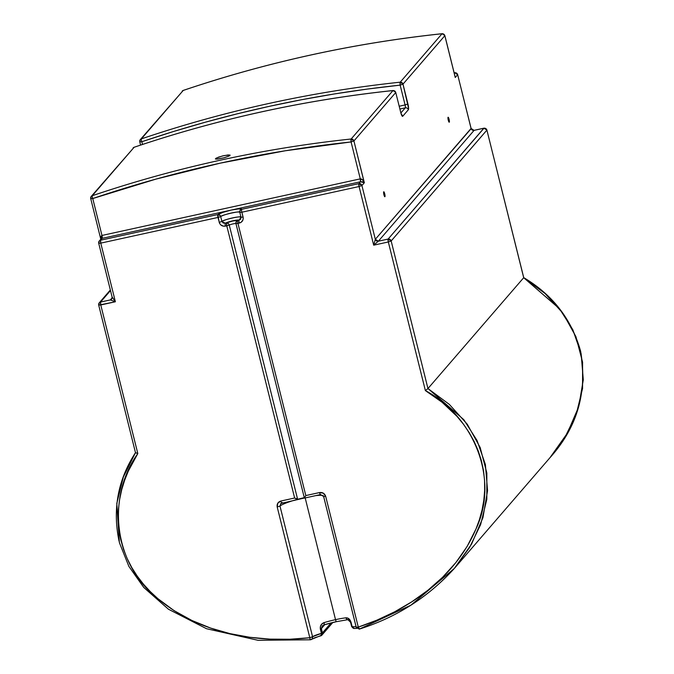 <?xml version="1.0" encoding="UTF-8"?>
<svg xmlns="http://www.w3.org/2000/svg" width="674" height="674" viewBox="0 0 674 674"><rect width="100%" height="100%" fill="white"/><g stroke="black" fill="none" stroke-linecap="round" stroke-linejoin="round"><path stroke-width="1.01" d="M229.986 155.012L229.067 156.082L223.734 157.885L217.702 159.064L215.368 158.87L218.452 157.16L223.97 155.61L229.986 155.012L229.067 156.082L224.459 157.691L216.742 159.14L215.554 159.039L216.127 158.154L222.521 155.947L228.334 154.919L230.078 155.424M449.288 122.179L449.078 119.264L448.067 117.293A2.544 0.497 -102.4 0 1 448.134 117.251A2.544 0.497 -102.4 0 1 449.12 119.45A2.544 0.497 -102.4 0 1 449.288 122.179A2.544 0.497 -102.4 0 1 449.221 122.221A2.544 0.497 -102.4 0 1 448.227 120.023A2.544 0.497 -102.4 0 1 448.067 117.293L448.277 120.199L449.288 122.179M384.921 196.698L384.711 193.783L383.7 191.812A2.544 0.497 -102.4 0 1 383.767 191.77A2.544 0.497 -102.4 0 1 384.761 193.969A2.544 0.497 -102.4 0 1 384.921 196.698A2.544 0.497 -102.4 0 1 384.854 196.741A2.544 0.497 -102.4 0 1 383.868 194.542A2.544 0.497 -102.4 0 1 383.7 191.812L383.91 194.719L384.921 196.698M320.883 635.801L320.883 635.801A2.544 2.469 -139.2 0 0 322.442 632.894L331.035 622.953L322.442 632.894L321.422 633.391L322.442 632.894L321.372 628.606L324.775 624.663L320.352 629.095L321.422 633.391L309.796 637.722L289.845 639.238L269.878 639.12L249.886 637.292L230.002 633.636L210.659 628.084L191.922 620.484L174.103 610.652L157.859 598.638L150.403 591.721L143.469 584.181L137.26 576.135L131.809 567.592L127.159 558.527L123.426 549.083L120.68 539.394L118.927 529.528L118.169 519.46L118.413 509.451L119.601 499.56L121.699 489.771L124.639 480.25L128.338 471.05L137.816 453.577L135.499 452.717L98.699 305.12L115.389 301.767L100.771 243.129L217.988 217.449L219.547 223.296L220.769 224.905L223.482 226.186L226.776 225.832L294.639 498.01L280.881 501.026C277.974 501.962 276.753 503.95 277.199 506.991L279.98 506.039L280.982 503.411M314.269 637.899L320.445 635.902A2.544 1.39 -105.9 0 0 320.723 635.868L320.445 635.902M356.15 626.727L352.131 626.66L349.696 619.608L347.59 618.016L346.006 617.805A22.899 3.252 -14 0 0 335.526 619.65L305.179 497.934L335.526 619.65A22.899 3.252 -14 0 0 324.068 622.616A2.544 0.8 73.3 0 1 323.941 624.908A2.544 0.8 73.3 0 1 323.806 624.916A2.544 0.8 -106.7 0 0 323.941 624.908A2.544 0.8 -106.7 0 0 324.068 622.616C321.22 623.736 319.982 625.893 320.352 629.095L321.372 628.606L322.416 625.817M315.71 495.626A22.899 3.252 166 0 1 323.276 495.719M324.042 624.849A25.435 3.614 166 0 1 336.537 621.622A2.544 0.497 -102.4 0 1 336.461 621.664A2.544 0.497 -102.4 0 1 335.526 619.65A2.544 0.497 77.6 0 0 336.461 621.664A2.544 0.497 77.6 0 0 336.537 621.622M349.831 620.552L350.118 620.981M354.49 628.471L353.243 628.21L351.651 626.576L352.131 626.66L351.061 622.372C350.067 619.296 348.382 617.78 346.006 617.805A2.544 1.668 83.1 0 0 347.851 619.667A2.544 1.668 -96.9 0 0 348.18 619.583L348.879 619.751M323.301 625.152L322.265 625.961L321.372 628.606L322.442 632.894A2.544 2.469 40.8 0 1 321.928 635.093L310.487 639.786A2.544 0.463 83.3 0 0 310.562 639.744L312.239 638.75L312.576 636.778L279.98 506.039A22.899 3.252 166 0 1 293.409 500.512M351.061 622.372L350.581 622.279L351.061 622.372M322.172 626.07L323.933 624.908L336.469 621.664L347.877 619.659A2.544 1.668 -96.9 0 1 346.006 617.805A22.899 3.252 -14 0 0 335.526 619.65A22.899 3.252 -14 0 0 324.068 622.616L321.599 624.25L320.293 626.997L321.498 633.889L320.723 635.868A2.544 1.39 -105.9 0 0 321.422 633.391C316.999 634.596 314.05 635.725 312.576 636.778A2.544 2.41 52.8 0 1 310.562 639.744A2.544 0.463 -96.7 0 1 310.487 639.786A2.544 0.463 -96.7 0 1 309.796 637.722A2.544 0.463 83.3 0 0 310.487 639.786L258.024 640.3L206.547 628.724L168.441 609.22L143.764 587.475L128.903 566.438L119.382 542.637L116.796 503.461L123.359 476.99L135.491 452.675M304.606 497.589A22.899 3.252 -14 0 0 279.98 506.039L280.881 503.486L281.766 503.04M352.131 626.66A2.544 2.098 83 0 0 354.398 628.488M359.023 629.128L359.478 629.053C396.7 617.266 428.302 597.08 454.284 568.494L471.589 544.07L482.946 517.64L487.563 490.621L485.381 464.496L477.074 440.543L463.805 419.666L427.956 388.553L523.698 277.705L559.546 308.818L572.816 329.696L581.123 353.648L583.305 379.774L578.688 406.784L567.331 433.222L549.959 457.713M359.478 629.053L356.217 627.25L358.29 627.098A2.544 0.531 71.9 0 0 359.469 629.053A2.544 0.531 71.9 0 0 359.537 629.011L358.29 627.098L356.226 627.216L356.681 628.151M311.514 639.432L312.239 638.75M359.537 629.011L410.913 605.176L454.284 568.494L469.458 547.709L480.629 524.625L486.822 499.324L486.839 473.038L480.183 447.519L467.259 424.216L449.347 404.408L427.956 388.553L425.378 390.583C474.21 416.667 499.518 479.45 475.996 528.938C455.093 577.93 407.955 610.821 358.29 627.098L325.694 496.367C324.649 493.452 322.61 492.18 319.569 492.551L305.811 495.567L304.378 498.019L298.515 499.367L294.639 498.01L280.881 501.026A2.544 0.497 77.6 0 0 281.833 503.048A2.544 0.497 -102.4 0 1 280.881 501.026L277.772 503.208L277.199 506.991L309.796 637.722L312.576 636.778L279.98 506.039L277.199 506.991L309.796 637.722C257.578 643.763 199.765 633.863 157.859 598.638C113.375 564.045 106.382 497.252 137.816 453.577L100.771 304.977L115.389 301.767L110.309 299.93L100.561 302.062L110.494 290.57L100.561 302.062A2.544 0.497 77.6 0 0 100.771 304.977L100.561 302.062L99.246 302.845L98.733 305.044L100.771 304.977L137.816 453.577L135.525 452.616C117.899 479.77 112.415 509.317 119.079 541.247M281.892 503.006A2.544 0.497 -102.4 0 1 281.825 503.048A2.544 0.497 77.6 0 0 281.892 503.006L282.482 502.61M323.646 496.544L356.226 627.216M325.694 496.367L323.621 496.519L325.694 496.367L323.385 493.216L319.569 492.551A2.544 0.497 77.6 0 0 320.512 494.573A2.544 0.497 77.6 0 0 320.58 494.531A2.544 0.497 -102.4 0 1 320.512 494.573A2.544 0.497 -102.4 0 1 319.569 492.551L305.811 495.567L237.947 223.389L241.081 222.327L242.901 220.044L243.23 218.098L241.865 212.217L359.082 186.538L373.699 245.176L388.325 241.974L425.378 390.583L442.136 402.302L456.938 416.33L463.451 424.224L469.188 432.598L474.134 441.47L478.22 450.822L481.32 460.409L483.435 470.216L484.555 480.225L484.673 490.284L483.822 500.209L482.062 509.999L479.416 519.646L475.996 528.938L467.124 546.462L455.793 562.672L442.599 577.273L427.872 590.289L411.78 601.823L394.728 611.773L376.884 620.173L358.29 627.098L325.694 496.367M550.026 457.638C577.416 427.215 587.61 391.746 580.626 351.221C571.645 319.324 552.68 294.799 523.732 277.637L545.089 293.552L563.001 313.368L575.925 336.663L582.58 362.191L582.563 388.468L576.371 413.769L565.2 436.862L550.026 457.638L454.284 568.494M298.515 499.367L297.672 499.485L229.253 225.065A3.817 0.539 166 0 1 232.968 223.911A3.817 0.539 166 0 1 235.951 223.599L304.378 498.019L303.957 498.17A3.817 0.539 -14 0 0 298.515 499.367L297.672 499.485L229.253 225.065L226.776 225.832L294.639 498.01L297.672 499.485M304.378 498.019L305.811 495.567L237.947 223.389L235.951 223.599L304.378 498.019L303.957 498.17M523.698 277.705L486.906 130.124L391.164 240.98L427.956 388.553L523.698 277.705L486.906 130.124A2.544 2.469 -139.2 0 0 483.856 128.22L474.108 130.352L378.367 241.199L388.114 239.068L483.856 128.22A2.544 0.497 -102.4 0 1 483.924 128.178A2.544 0.497 -102.4 0 1 484.008 128.186L388.114 239.068L378.367 241.199L373.699 245.176L388.325 241.974L425.378 390.583L427.956 388.553L391.164 240.98L388.325 241.974A2.544 0.497 -102.4 0 1 388.114 239.068L388.325 241.974L391.164 240.98L388.114 239.068A2.544 2.469 40.8 0 1 391.164 240.98L486.94 130.048L483.856 128.22L474.108 130.352L378.367 241.199L373.699 245.176L375.325 239.295L361.921 185.544L364.339 182.747L353.917 140.959L395.756 92.515A2.544 2.469 -139.2 0 0 392.976 90.569A1240.16 1203.317 -139.2 0 0 134.134 147.269L92.296 195.713A1240.16 1203.317 40.8 0 1 351.137 139.004L392.976 90.569L351.137 139.004A2.544 2.469 40.8 0 1 353.917 140.959L395.756 92.515L400.946 113.257L402.715 116.273L408.343 109.752L408.587 108.413L402.993 84.132L444.832 35.697L455.253 77.485L457.663 74.696L471.067 128.448L375.325 239.295L361.921 185.544L359.082 186.538L373.699 245.176L375.325 239.295L378.367 241.199A2.544 2.469 40.8 0 1 375.325 239.295L471.126 128.675M134.252 147.227A2.544 0.531 71.3 0 0 134.193 147.235A2.544 0.531 71.3 0 0 134.134 147.269L91.243 196.42L90.695 198.695L92.759 198.544A2.544 0.531 -108.7 0 1 92.296 195.713A2.544 2.469 -139.2 0 0 90.729 198.611L100.873 239.523L100.881 236.49L101.968 235.453L92.759 198.544L155.921 179.115L220.154 163.175L285.271 150.774L351.078 141.953L360.278 178.863L101.968 235.453L92.759 198.544L90.729 198.611A2.544 2.469 40.8 0 1 92.296 195.713L134.134 147.269A2.544 2.469 -139.2 0 0 133.081 147.977L134.134 147.269A1240.16 1203.317 40.8 0 1 392.976 90.569A2.544 2.469 40.8 0 1 395.756 92.515L395.714 92.38M98.733 243.196A2.544 2.469 40.8 0 1 99.246 241.006L98.707 243.28L100.771 243.129L98.707 243.28L112.128 297.133L115.389 301.767L100.771 243.129L217.988 217.449A2.544 0.497 -102.4 0 1 217.778 214.543A2.544 2.317 57.4 0 1 220.693 216.556C221.62 214.871 242.042 210.398 239.801 212.369L241.014 217.255A10.177 1.449 -14 0 0 232.757 217.862A10.177 1.449 -14 0 0 221.914 221.443L220.693 216.556A10.177 1.449 166 0 1 231.536 212.976A10.177 1.449 166 0 1 239.801 212.369A2.544 2.519 -14.9 0 1 241.654 209.311C241.856 208.477 238.419 208.721 231.325 210.061L360.489 181.769L358.88 183.631L241.654 209.311L238.579 208.898L231.325 210.061L223.17 212.276L217.778 214.543L100.561 240.222L102.17 238.36L231.325 210.061C223.785 211.931 219.269 213.422 217.778 214.543L100.561 240.222L102.17 238.36L100.864 239.177M454.672 75.261L455.253 77.485L457.663 74.696A2.544 2.469 -139.2 0 0 454.621 72.784L454.242 73.222L454.621 72.784A2.544 0.497 -102.4 0 1 454.68 72.741A2.544 0.497 -102.4 0 1 454.765 72.758L457.663 74.696L471.067 128.448A2.544 2.469 -139.2 0 0 474.108 130.352L471.126 128.658M442.211 33.734A2.544 0.455 83.9 0 0 442.127 33.7A2.544 0.455 83.9 0 0 442.051 33.742A2.544 2.469 40.8 0 1 444.832 35.697L444.832 35.697A2.544 2.469 -139.2 0 0 442.051 33.742A1240.16 1203.317 -139.2 0 0 183.21 90.451L141.372 138.886A1240.16 1203.317 40.8 0 1 400.213 82.177L442.051 33.742L400.213 82.177A2.544 2.469 40.8 0 1 402.993 84.132L444.832 35.697L454.756 75.48M112.137 296.956L115.389 301.767L110.309 299.93L112.187 297.756L110.309 299.93L100.561 302.062A2.544 2.469 40.8 0 0 99.246 302.845L98.699 305.12M239.051 220.187L232.96 220.769L225.259 223.212L232.757 221.005L239.051 220.187A7.633 1.087 -14 0 0 232.96 220.769A7.633 1.087 -14 0 0 225.259 223.212L223.204 223.035L221.914 221.443C222.833 219.758 243.255 215.284 241.014 217.255L240.66 219.21L239.051 220.187A2.544 0.497 77.6 0 0 239.253 223.102C242.236 222.193 243.508 220.196 243.087 217.104L241.865 212.217L359.082 186.538A2.544 0.497 -102.4 0 1 358.88 183.631A2.544 2.469 40.8 0 1 361.921 185.544L364.339 182.747L362.62 181.837L360.489 181.769L358.88 183.631L241.654 209.311A2.544 0.497 77.6 0 0 241.865 212.217A2.544 0.497 -102.4 0 1 241.654 209.311L240.087 210.465L239.801 212.369L241.865 212.217L239.801 212.369L241.014 217.255L243.087 217.104L241.014 217.255L239.051 220.187L237.737 220.474A6.361 0.901 -14 0 0 232.757 221.005A6.361 0.901 -14 0 0 226.574 222.926A2.544 2.064 64.5 0 1 229.253 225.065A3.817 0.539 166 0 1 232.968 223.911A3.817 0.539 166 0 1 235.951 223.599A2.544 2.46 -70.6 0 1 237.737 220.474A2.544 0.497 77.6 0 0 237.947 223.389L239.253 223.102A2.544 0.497 -102.4 0 1 239.051 220.187M364.162 182.317L353.917 140.959L351.078 141.953L360.278 178.863L362.477 179.781L364.162 182.317M98.707 243.28L99.246 241.006A2.544 2.469 40.8 0 1 100.561 240.222L99.246 241.006L101.007 238.967L102.17 238.36A2.544 0.497 77.6 0 0 101.968 235.453L360.278 178.863C361.854 178.795 363.21 180.093 364.339 182.747L360.489 181.769L360.278 178.863A2.544 0.497 -102.4 0 1 360.489 181.769L102.17 238.36L101.968 235.453L100.805 239.203M400.659 112.179L400.693 112.322A5.089 0.994 77.6 0 0 402.715 116.273L408.343 109.752A5.089 0.994 77.6 0 0 407.93 103.939L402.993 84.132L400.213 82.177A1240.16 1203.317 -139.2 0 0 141.372 138.886A2.544 0.531 71.3 0 0 141.843 141.725L142.517 144.447L141.843 141.725L139.804 141.793A2.544 2.469 40.8 0 1 141.372 138.886L183.21 90.451A2.544 2.469 -139.2 0 0 182.157 91.159L183.21 90.451A1240.16 1203.317 40.8 0 1 442.051 33.742A2.544 0.455 -96.1 0 1 442.127 33.7L444.789 35.554M351.078 141.953A2.544 0.455 -96.1 0 1 351.137 139.004A1240.16 1203.317 -139.2 0 0 92.296 195.713A2.544 0.531 71.3 0 0 92.759 198.544A1237.616 1200.849 40.8 0 1 351.078 141.953L353.917 140.959L351.137 139.004L351.078 141.953M183.336 90.409A2.544 0.531 71.3 0 0 183.269 90.409A2.544 0.531 71.3 0 0 183.21 90.451L183.269 90.409C267.199 62.059 353.479 43.153 442.127 33.7M474.049 130.368L471.118 128.456L457.621 74.553M100.771 243.129L100.561 240.222A2.544 0.497 77.6 0 0 100.771 243.129M361.921 185.544L358.88 183.631L359.082 186.538L361.921 185.544M523.74 277.637L486.864 129.989M454.781 75.412L444.865 35.612M98.733 305.044A2.544 2.469 40.8 0 1 99.246 302.845L110.351 289.988M112.128 297.133L111.623 299.146A2.544 2.469 40.8 0 1 110.309 299.93L111.623 299.146L112.204 297.335M405.301 107.848L400.904 112.929L405.301 107.848L399.918 109.02L405.301 107.848A2.544 2.469 40.8 0 1 408.343 109.752A2.544 2.469 -139.2 0 0 405.301 107.848A2.544 0.497 -102.4 0 0 405.091 104.933L399.219 106.222L405.091 104.933A2.544 0.497 -102.4 0 1 405.301 107.848M400.154 85.135L405.091 104.933L407.93 103.939L405.091 104.933L400.154 85.135L402.993 84.132L400.154 85.135A2.544 0.455 -96.1 0 1 400.213 82.177L400.154 85.135L367.178 89.094L334.346 93.956L301.691 99.71L269.238 106.357L236.995 113.881L204.997 122.297L173.277 131.573L141.843 141.725A1237.616 1200.849 40.8 0 1 400.154 85.135M217.988 217.449L220.693 216.556L220.288 215.655L217.778 214.543L219.21 222.336L221.914 221.443L220.693 216.556L217.988 217.449M221.914 221.443L219.21 222.336C220.288 225.284 222.378 226.548 225.47 226.119A2.544 0.497 -102.4 0 1 225.259 223.212L221.914 221.443M226.574 222.926L225.259 223.212A2.544 0.497 77.6 0 0 225.47 226.119L226.776 225.832A2.544 0.497 -102.4 0 1 226.574 222.926L226.776 225.832L229.253 225.065L228.216 223.423L226.574 222.926M235.951 223.599L237.947 223.389A2.544 0.497 -102.4 0 1 237.737 220.474L236.229 221.67L235.951 223.599M402.715 116.273A2.544 2.469 -139.2 0 0 401.519 114.673A2.544 2.469 40.8 0 1 402.715 116.273M139.804 141.793L141.843 141.725A2.544 0.531 -108.7 0 1 141.372 138.886A2.544 2.469 -139.2 0 0 139.804 141.793M357.498 628.328L354.431 628.48L351.651 626.576L350.581 622.279L347.877 619.659M280.881 503.486L298.169 499.468M332.796 622.515L321.928 635.093M356.217 627.25L323.621 496.511L320.512 494.573L304.176 498.153M486.94 130.048L483.924 128.178L474.125 130.326M183.269 90.409L140.318 139.594L139.779 141.877L140.58 145.095M454.68 72.741L457.697 74.612M395.781 92.439L393.043 90.518C304.404 99.971 218.115 118.877 134.185 147.235M400.718 112.238L401.477 114.816"/></g></svg>
